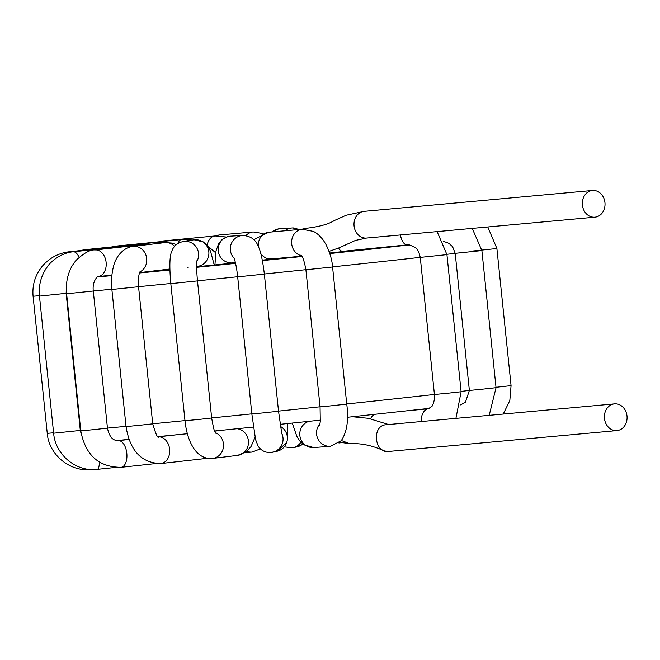 <?xml version="1.0" encoding="UTF-8"?>
<svg xmlns="http://www.w3.org/2000/svg" width="660" height="660" viewBox="0 0 660 660"><rect width="100%" height="100%" fill="white"/><g stroke="black" fill="none" stroke-linecap="round" stroke-linejoin="round"><path stroke-width="0.99" d="M614.51 403.879L386.174 424.751C371.547 425.287 374.137 453.593 388.616 451.457L616.952 430.584A13.406 11.335 -95.2 0 1 604.444 418.267A13.406 11.335 -95.2 0 1 614.51 403.879A13.406 11.335 -95.2 0 1 627 416.014A13.406 11.335 -95.2 0 1 616.952 430.584M338.539 248.077A13.406 5.94 84.3 0 0 342.92 251.303A13.406 5.94 84.3 0 0 342.952 251.303L407.195 244.901A13.406 5.94 84.3 0 0 407.228 244.893C407.104 243.952 409.802 244.852 415.33 247.607C417.376 248.729 419.026 251.996 420.263 257.392L446.935 254.636L437.102 231.611M284.881 230.785A13.406 13.216 -93.4 0 1 293.683 227.956M245.924 235.595A13.406 11.872 -95.1 0 1 253.085 231.965A13.406 11.872 -95.1 0 1 253.225 231.957L263.191 233.582M207.133 245.289A13.406 9.364 -95.5 0 1 215.003 235.966A13.406 9.364 -95.5 0 1 215.102 235.958M177.787 243.556A13.406 5.94 -95.7 0 1 178.662 241.7A13.406 5.94 -95.7 0 1 181.459 239.58A13.406 5.94 -95.7 0 1 181.483 239.58L192.538 240.025M155.026 243.787A13.406 1.93 -95.8 0 1 155.702 242.459A13.406 1.93 -95.8 0 1 155.776 242.467M140.926 244.794A13.406 2.26 -96 0 0 140.242 244.332L148.739 244.249M138.014 245.198A13.406 6.237 -96.1 0 0 136.579 245A13.406 6.237 -96.1 0 0 136.57 245L141.554 244.802M147.782 244.645A13.406 9.603 -96.3 0 0 145.101 244.406A13.406 9.603 -96.3 0 0 145.06 244.414L95.09 249.959A13.406 9.603 -96.3 0 0 94.957 249.975M139.639 272.613L167.97 269.255A13.406 12.02 -96.8 0 0 168.325 269.206A13.406 12.02 -96.8 0 0 169.892 268.851M174.603 246.378A13.406 12.02 -96.8 0 0 164.934 242.608A13.406 12.02 -96.8 0 0 164.81 242.624L133.147 246.378A13.406 12.02 -96.8 0 0 132.602 246.46M196.688 266.516L197.686 266.368A13.406 13.266 -98.8 0 0 208.684 250.775A13.406 13.266 -98.8 0 0 193.561 239.861L183.505 241.428M243.325 235.405A13.406 13.216 86.6 0 0 242.715 235.43L230.571 236.148A13.406 13.216 86.6 0 0 218.386 251.996A13.406 13.216 86.6 0 0 232.172 262.919L235.422 262.729M302.544 229.21A13.406 11.872 84.9 0 0 302.313 229.234L268.95 232.204A13.406 11.872 84.9 0 0 268.801 232.213A13.406 11.872 84.9 0 0 258.291 246.353M260.766 253.564A13.406 11.872 84.9 0 0 271.029 258.935A13.406 11.872 84.9 0 0 271.326 258.918L301.76 256.204M592.457 190.476A13.406 11.335 84.8 0 0 582.392 204.856A13.406 11.335 84.8 0 0 594.899 217.181A13.406 11.335 84.8 0 0 604.948 202.612A13.406 11.335 84.8 0 0 592.457 190.476L364.122 211.349L346.236 215.226L334.331 220.531C328.762 224.095 319.597 226.66 306.842 228.22A13.406 9.364 84.5 0 0 306.817 228.22A13.406 9.364 84.5 0 0 304.029 229.152M339.768 442.249L349.734 443.702L341.401 440.525M400.381 234.96A13.406 5.94 84.3 0 0 407.195 244.901M446.935 254.636L461.109 391.751L448.973 393.104L434.428 394.507L420.263 257.392M421.195 421.55A13.406 8.563 -95.5 0 1 428.513 408.738L431.945 406.189C431.962 407.187 435.493 399.349 434.428 394.507M370.565 418.778A13.406 8.563 -95.5 0 1 374.41 414.397M472.23 228.393L481.882 250.577L455.202 253.333A206.506 1.543 174.1 0 1 446.903 254.306M481.882 250.577L496.048 387.692L480.175 389.433L469.367 390.448L455.202 253.341M487.789 226.974L496.897 248.523L470.217 251.278M496.897 248.523L511.063 385.638L496.007 387.296M272.25 231.907A13.406 13.216 -93.4 0 1 280.096 228.682L292.24 227.964M302.8 444.031L297.091 446.82A13.406 13.381 -102.5 0 0 302.783 444.023M297.091 446.82L292.776 447.777A13.406 13.381 -102.5 0 0 300.902 442.291M216.208 235.876A13.406 11.872 -95.1 0 1 219.722 234.935A13.406 11.872 -95.1 0 1 219.854 234.927L214.929 235.975M246.823 451.349A13.406 12.994 85.8 0 0 252.103 452.084L245.124 452.603M161.287 241.593A13.406 9.364 -95.5 0 1 163.68 240.892A13.406 9.364 -95.5 0 1 163.787 240.883L158.54 241.865M115.789 246.543A13.406 5.94 -95.7 0 1 117.208 245.982A13.406 5.94 -95.7 0 1 117.232 245.982M84.381 250.173A13.406 1.93 -95.8 0 1 84.81 249.711L155.702 242.459L165.685 242.55M70.356 252.211A13.406 2.26 -96 0 0 69.655 251.716L140.242 244.332M39.41 295.672L33.082 296.241C32.117 284.873 35.252 274.791 42.487 265.988C49.731 257.738 58.781 252.978 69.647 251.716M53.592 432.787L47.256 433.356L33.082 296.241M79.035 257.284A13.406 6.237 -96.1 0 0 73.194 251.806A13.406 6.237 -96.1 0 0 73.186 251.806L136.579 245M66.569 293.287A206.506 1.543 174.1 0 1 66.14 293.32L39.46 296.101C38.478 285.07 41.176 275.203 47.536 266.508C50.935 261.236 61.677 252.664 73.177 251.806M80.734 430.403A206.506 1.543 -5.9 0 1 80.305 430.435L53.633 433.207L39.46 296.101M99.421 462.165A13.406 3.308 84 0 1 97.259 469.359C76.213 472.139 55.308 454.773 53.633 433.207M97.96 276.623A13.406 9.603 -96.3 0 0 98.002 276.623A13.406 9.603 -96.3 0 0 98.051 276.614A13.406 9.603 -96.3 0 0 106.111 262.259A13.406 9.603 -96.3 0 0 95.131 249.959A13.406 9.603 -96.3 0 0 95.09 249.959M98.002 276.623C99.388 274.981 91.938 279.766 93.283 291.01L66.619 293.758M93.291 291.01L107.456 428.126L94.132 429.602L80.784 430.881L66.61 293.766C65.621 283.338 67.543 273.892 72.377 265.427L75.859 260.535C83.944 253.003 90.362 249.48 95.131 249.959M107.456 428.126C109.692 438.966 114.658 439.857 114.559 439.948L118.222 440.649A13.406 7.161 83.8 0 1 126.794 453.214A13.406 7.161 83.8 0 1 121.11 467.313C98.785 467.231 85.338 455.087 80.784 430.881M139.912 271.928A13.406 12.02 -96.8 0 0 146.289 256.295A13.406 12.02 -96.8 0 0 133.287 246.37A13.406 12.02 -96.8 0 0 133.147 246.378M140.365 271.07C138.682 273.793 138.08 279.007 138.55 286.721L111.878 289.476C110.121 276.07 114.361 261.814 115.69 260.395C116.482 257.903 122.76 247.294 133.287 246.378M138.55 286.721L152.724 423.835L139.392 425.312L126.043 426.591L111.878 289.476M176.302 434.824L158.425 436.829A13.406 10.312 83.6 0 1 169.653 449.452A13.406 10.312 83.6 0 1 160.858 463.543C141.545 463.114 129.938 450.796 126.043 426.591M206.423 458.032A13.406 10.312 83.6 0 1 204.023 458.692L160.858 463.543M187.605 267.927L187.415 267.96A13.406 13.266 -98.8 0 0 188.215 267.811M196.911 261.343A13.406 13.266 -98.8 0 0 183.298 241.461M197.488 280.888L170.825 283.643C169.257 266.145 169.636 255.197 171.963 250.816C172.408 249.529 174.636 243.284 183.777 241.395M197.093 260.114C196.696 261.847 196.267 268.026 197.488 280.896L211.662 418.003L200.714 419.232L184.99 420.758L170.816 283.651M215.515 432.688A13.406 12.457 83 0 1 223.443 446.911A13.406 12.457 83 0 1 212.685 458.419C206.572 459.03 201.185 456.877 196.515 451.968C190.336 444.881 186.491 434.486 184.99 420.758M237.097 428.736A13.406 12.457 83 0 1 248.482 442.002A13.406 12.457 83 0 1 237.641 455.367L212.685 458.419M242.715 235.43A13.406 13.216 86.6 0 0 234.193 258.299M242.228 235.463C250.264 235.785 255.585 239.357 258.209 246.172C260.692 251.229 262.738 260.535 264.346 274.098L237.683 276.853C236.66 267.712 235.331 261.113 233.706 257.062M264.355 274.098L278.52 411.213L263.662 412.846L251.848 413.968L237.674 276.853M281.589 433.034A13.406 13.381 77.5 0 1 270.385 452.537M280.417 426.434A13.406 13.381 77.5 0 1 276.903 451.291L270.361 452.545C265.097 452.628 260.997 450.466 258.06 446.061L255.61 439.7L251.848 413.968M302.313 229.234A13.406 11.872 84.9 0 0 302.164 229.243A13.406 11.872 84.9 0 0 291.621 241.873A13.406 11.872 84.9 0 0 301.422 255.725M302.164 229.251L313.277 231.363C316.717 232.93 320.092 235.925 323.4 240.355L325.702 244.002C329.802 252.202 332.096 259.867 332.574 266.995L305.902 269.759C304.301 261.096 302.626 256.212 300.869 255.107M332.574 267.003L346.748 404.11L329.546 405.983L320.067 406.865L305.902 269.759M308.938 421.327A13.406 12.994 -94.2 0 0 300.003 436.598A13.406 12.994 -94.2 0 0 313.756 447.538L330.503 446.3A13.406 12.994 -94.2 0 1 317.815 438.694A13.406 12.994 -94.2 0 1 319.993 423.761M364.122 211.349A13.406 11.335 84.8 0 0 354.057 225.736A13.406 11.335 84.8 0 0 366.564 238.054L355.468 240.405L339.463 247.698L329.043 251.377M107.456 428.092A206.506 1.543 -5.9 0 0 126.019 426.352M152.716 423.786A206.506 1.543 -5.9 0 0 184.973 420.601M211.654 417.937A206.506 1.543 -5.9 0 0 251.831 413.853M278.512 411.114A206.506 1.543 -5.9 0 0 320.059 406.791M346.731 403.978A206.506 1.543 -5.9 0 0 389.045 399.448A206.506 1.543 -5.9 0 0 434.428 394.465M420.263 257.351A206.506 1.543 174.1 0 1 374.872 262.334A206.506 1.543 174.1 0 1 332.566 266.863M305.893 269.676A206.506 1.543 174.1 0 1 264.338 273.999M237.666 276.738A206.506 1.543 174.1 0 1 197.488 280.822M170.808 283.495A206.506 1.543 174.1 0 1 138.542 286.671M111.854 289.237A206.506 1.543 174.1 0 1 93.275 290.977M461.076 391.421A206.506 1.543 -5.9 0 0 469.367 390.423L465.49 402.097L460.655 404.91M409.423 244.918A193.091 1.444 174.1 0 1 366.358 249.653A193.091 1.444 174.1 0 1 329.794 253.564M301.958 256.501A193.091 1.444 174.1 0 1 262.375 260.617M235.571 263.373A193.091 1.444 174.1 0 1 196.688 267.316M169.917 269.989A193.091 1.444 174.1 0 1 139.524 272.976M111.812 275.616A193.091 1.444 174.1 0 1 97.317 276.952M365.623 249.043A125.111 0.932 174.1 0 1 330.182 252.962A125.111 0.932 174.1 0 1 329.62 253.019L365.549 249.051M288.973 257.342A125.111 0.932 174.1 0 1 262.276 260.123L288.948 257.342M235.455 262.87A125.111 0.932 174.1 0 1 196.688 266.755L235.455 262.87M157.476 270.501L169.9 269.346A125.111 0.932 174.1 0 1 157.426 270.509M349.742 443.702C360.022 443.108 370.54 445.079 381.29 449.617C384.037 450.351 381.389 450.714 388.443 451.473M352.465 416.74L368.214 418.291L388.608 424.529M340.23 251.864L342.92 251.303M461.109 391.751L455.92 418.374M409.423 410.586L428.513 408.738M443.264 241.246L448.94 243.334L452.62 246.741L455.202 253.333M496.048 387.692L489.192 415.338M511.063 385.638L509.817 400.587L503.225 414.051M338.918 442.976L341.072 442.712M299.549 229.474L292.71 227.947M278.8 228.822L271.804 231.949M292.776 447.777L284.254 446.878M219.722 234.935L253.085 231.965M252.103 452.084L260.37 448.882M226.438 237.031L215.094 235.958M163.68 240.892L215.003 235.966M215.663 252.772L207.694 246.015M117.208 245.982L181.459 239.58M117.133 245.99L111.631 246.972M84.744 249.727L78.895 250.75M47.256 433.356C48.922 454.93 70.199 472.255 91.633 469.491M81.279 434.379L80.305 430.452L66.14 293.337L66.338 288.667M115.533 467.437L97.259 469.359M150.472 244.324L145.299 244.39M98.051 276.614L111.87 275.08M128.981 439.486L118.222 440.649M155.677 463.576L121.11 467.313M176.327 244.645L171.98 243.078L165.577 242.558M152.724 423.835C155.793 434.156 157.773 438.529 158.639 436.953M204.023 458.692L207.009 458.164M197.62 266.376L198.8 266.145M214.236 265.007L210.499 251.171L207.669 245.982L203.346 241.931L194.089 239.794M211.662 418.003C213.238 426.962 214.285 431.376 214.813 431.236L216.166 433.719M221.958 430.27L214.772 431.145M237.641 455.367L246.122 451.902L251.006 446.614L255.065 437.217M214.921 264.94L215.985 250.982L218.608 243.721L221.546 240.059L225.934 237.229L230.092 236.189M278.52 411.213L281.82 433.942M276.903 451.291L286.778 442.563L287.768 437.778L287.479 423.563M254.191 240.017L255.272 238.862L268.801 232.221M320.067 406.865L320.298 421.558L319.671 425.114M346.748 404.11C348.835 419.859 346.995 432.069 341.228 440.731L330.503 446.3M319.721 420.205L280.112 424.331M313.756 447.538L303.864 444.823L299.673 440.872L296.843 436.376L292.273 423.068M301.183 229.334L306.413 228.277M594.899 217.181L366.564 238.054M116.325 440.558L128.947 439.387M158.103 436.598L187.374 433.727M214.706 430.996L253.415 427.069M347.366 417.285L429.734 408.325M460.688 404.72L461.587 404.613"/></g></svg>

